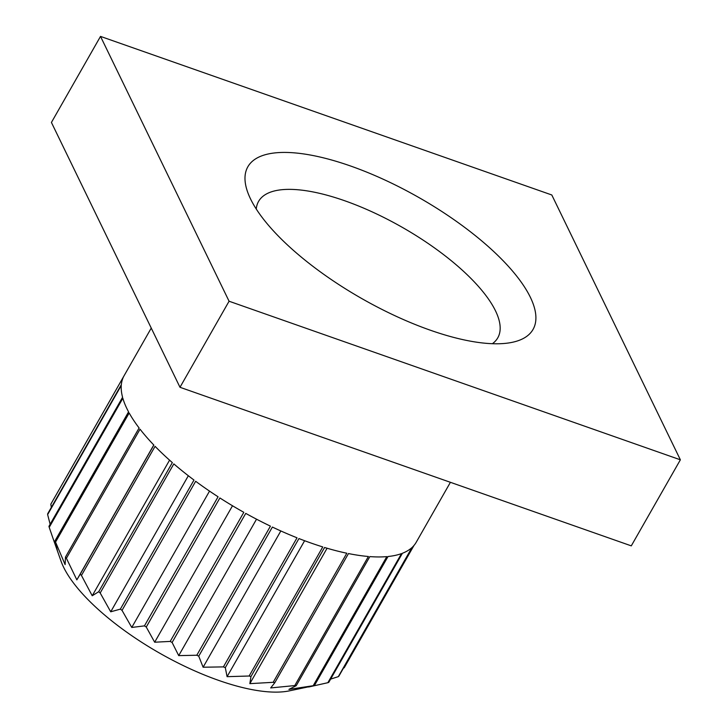 <?xml version="1.0" encoding="UTF-8"?>
<svg xmlns="http://www.w3.org/2000/svg" width="728" height="728" viewBox="0 0 728 728"><rect width="100%" height="100%" fill="white"/><g stroke="black" fill="none" stroke-linecap="round" stroke-linejoin="round"><path stroke-width="1.09" d="M229.074 301.228L100.51 36.4L551.806 194.977L680.371 459.805L229.074 301.228L179.989 387.287L51.424 122.459L100.51 36.4M179.989 387.287L631.285 545.864L680.371 459.805M530.348 297.261A164.164 58.031 -150.3 0 1 511.602 342.451A164.164 58.031 -150.3 0 1 361.689 298.507A164.164 58.031 -150.3 0 1 247.556 191.837A164.164 58.031 -150.3 0 1 356.847 168.277A164.164 58.031 -150.3 0 1 530.348 297.261M273.182 682.309L346.819 553.225A168.141 59.432 -150.3 0 1 324.579 547.483L250.951 676.567L249.85 683.647L273.182 682.309A168.141 59.432 29.7 0 0 274.838 682.655L270.689 687.933L294.767 685.576A168.141 59.432 29.7 0 0 296.214 685.694L288.925 689.389L313.195 685.712A168.141 59.432 29.7 0 0 314.387 685.594L288.825 690.972A141.66 50.068 -150.3 0 1 167.349 657.43A141.66 50.068 -150.3 0 1 64.965 569.878A141.66 50.068 -150.3 0 1 60.979 561.006L53.18 538.866L57.385 550.486L54.928 540.95A168.141 59.432 29.7 0 0 55.546 542.078L65.111 564.61L65.475 557.057A168.141 59.432 29.7 0 0 66.403 558.267L76.85 579.87L80.226 574.155A168.141 59.432 29.7 0 0 81.445 575.42L92.219 595.768L98.717 591.7A168.141 59.432 29.7 0 0 100.191 592.974L110.72 611.802L120.357 609.127A168.141 59.432 29.7 0 0 122.031 610.373L131.768 627.454L144.435 625.88A168.141 59.432 29.7 0 0 146.264 627.054L154.673 642.214L170.197 641.413A168.141 59.432 29.7 0 0 172.108 642.478L178.715 655.619L196.806 655.236A168.141 59.432 29.7 0 0 198.744 656.155L203.112 667.221L223.405 666.894A168.141 59.432 29.7 0 0 225.307 667.64L227.081 676.667L249.14 676.012A168.141 59.432 29.7 0 0 250.951 676.567M294.767 685.576L368.395 556.492A168.141 59.432 -150.3 0 1 348.475 553.562L274.838 682.655M313.195 685.712L386.823 556.62A168.141 59.432 -150.3 0 1 369.851 556.601L296.214 685.694M308.681 686.995L327.864 682.7L401.501 553.617A168.141 59.432 -150.3 0 1 388.015 556.51L314.387 685.594M327.864 682.7A168.141 59.432 29.7 0 0 328.774 682.364L402.402 553.271A168.141 59.432 -150.3 0 0 411.957 547.565L338.32 676.649A168.141 59.432 29.7 0 0 338.902 676.103L412.539 547.01A168.141 59.432 -150.3 0 0 416.225 542.251L450.414 482.309M413.968 545.481L344.217 667.758L343.489 668.077M123.824 376.203L50.824 504.185L51.333 507.38M54.928 540.95L128.565 411.866A168.141 59.432 -150.3 0 1 122.85 398.271L49.222 527.354A168.141 59.432 29.7 0 1 48.94 526.362L122.577 397.27A168.141 59.432 -150.3 0 1 121.258 385.503L47.629 514.596A168.141 59.432 29.7 0 1 47.702 513.75L121.33 384.666A168.141 59.432 -150.3 0 1 124.133 375.648L151.251 328.091M65.475 557.057L139.103 427.964A168.141 59.432 -150.3 0 1 129.174 412.985L55.546 542.078M80.226 574.155L153.854 445.063A168.141 59.432 -150.3 0 1 140.04 429.183L66.403 558.267M98.717 591.7L172.345 462.608A168.141 59.432 -150.3 0 1 155.082 446.328L81.445 575.42M120.357 609.127L193.985 480.043A168.141 59.432 -150.3 0 1 173.819 463.891L100.191 592.974M144.435 625.88L218.072 496.787A168.141 59.432 -150.3 0 1 195.659 481.281L122.031 610.373M170.197 641.413L243.825 512.321A168.141 59.432 -150.3 0 1 219.892 497.961L146.264 627.054M196.806 655.236L270.434 526.144A168.141 59.432 -150.3 0 1 245.746 513.386L172.108 642.478M223.405 666.894L297.033 537.801A168.141 59.432 -150.3 0 1 272.381 527.063L198.744 656.155M249.14 676.012L322.768 546.928A168.141 59.432 -150.3 0 1 298.944 538.556L225.307 667.64M49.222 527.354L53.18 538.866M47.629 514.596L50.141 524.269M330.639 679.097L338.32 676.649M304.623 540.722L227.081 676.667M280.835 530.958L203.112 667.221M256.529 519.191L178.715 655.619M232.505 505.769L154.673 642.214M209.528 491.118L131.768 627.454M188.334 475.739L110.72 611.802M169.569 460.16L92.219 595.768M153.781 444.99L76.85 579.87M327.09 548.23L249.85 683.647M492.383 343.707A137.683 48.667 29.7 0 0 497.77 337.838A137.683 48.667 29.7 0 0 495.504 310.847A137.683 48.667 29.7 0 0 373.382 212.44A137.683 48.667 29.7 0 0 258.577 201.401A137.683 48.667 29.7 0 0 256.256 209.027"/></g></svg>
